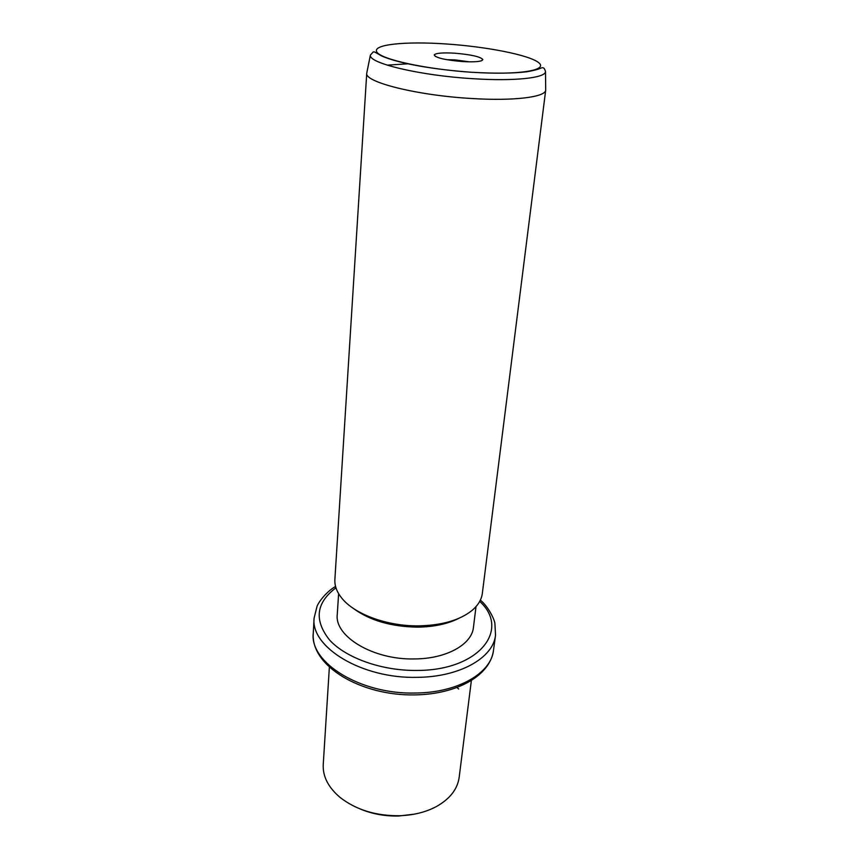 <?xml version="1.0" encoding="UTF-8"?>
<svg xmlns="http://www.w3.org/2000/svg" width="859" height="859" viewBox="0 0 859 859"><rect width="100%" height="100%" fill="white"/><g stroke="black" fill="none" stroke-linecap="round" stroke-linejoin="round"><path stroke-width="1.29" d="M414.467 814.128L398.759 816.007C385.133 816.34 372.301 814.01 360.275 809.017M329.373 667.046L323.242 764.51C322.651 776.396 328.245 787.359 340.014 797.377C356.013 809.833 375.877 815.953 399.628 815.739C413.673 815.212 425.967 812.131 436.501 806.494C449.955 798.859 457.514 789.142 459.168 777.352L471.376 680.435M476.015 606.604L473.449 627.338C471.913 644.422 446.465 658.853 414.446 658.939C373.236 660.013 334.344 636.412 337.265 614.464L338.618 593.655M458.942 618.287C447.743 623.945 433.967 626.898 417.614 627.134C391.167 626.737 369.692 620.466 353.21 608.322M370.39 55.083L373.236 51.905C375.276 52.045 373.397 51.304 381.428 55.846C398.844 63.706 434.987 69.686 472.579 72.339C426.214 69.386 380.516 59.325 376.768 51.905C372.291 44.443 405.405 41.157 446.036 43.959C486.591 46.665 529.08 54.965 538.604 62.6C548.804 70.255 518.943 75.302 472.536 72.296C495.16 73.595 513.252 73.402 526.889 71.769C540.021 69.472 541.385 67.517 542.083 67.797C543.607 67.356 544.756 68.645 545.508 71.641C545.336 77.997 514.316 81.412 473.019 78.706C419.826 75.571 368.028 63.094 370.39 55.083L366.739 73.198L334.881 579.481C334.505 585.709 336.782 591.905 341.721 598.057C354.327 614.142 387.087 626.297 418.666 625.867C442.074 625.352 459.887 620.187 472.106 610.384C478.119 605.262 481.523 599.614 482.328 593.419L545.701 90.109C545.54 97.131 513.811 101.169 471.537 98.495C417.077 95.435 364.173 82.045 366.739 73.198L366.9 72.381M545.69 89.25L545.712 90.066M387.205 65.144L408.089 63.791M454.669 53.183C471 54.579 480.396 56.694 482.844 59.529C482.167 61.558 475.381 62.235 462.507 61.569C445.016 60.023 435.588 57.811 434.214 54.933C435.781 53.097 442.6 52.517 454.669 53.183M469.519 61.848L455.012 59.894L446.873 59.711M456.913 687.479L458.674 689.004M480.364 600.097C488.062 606.411 494.215 618.738 494.902 623.333L495.525 635.22L493.506 650.274C491.273 673.069 457.976 692.708 415.595 693.02C360.78 694.684 309.519 662.654 313.267 633.233C310.582 666.144 361.392 696.08 414.929 694.888M495.525 635.22C493.334 657.736 459.866 677.096 417.195 677.332C362.004 678.878 310.357 647.128 314.104 618.072L313.267 633.233M479.709 601.386C510.654 629.507 479.429 670.525 416.959 670.449C381.933 670.911 345.909 658.026 329.534 639.966C313.889 620.144 316.037 602.76 335.966 587.824M493.506 650.274C490.135 675.883 456.537 694.297 415.144 694.888M335.568 586.45C326.978 591.282 318.99 601.311 317.046 606.304L314.104 618.072M545.508 71.641L545.701 90.109M435.459 56.49L434.214 54.933M481.33 60.828L482.844 59.529"/></g></svg>
